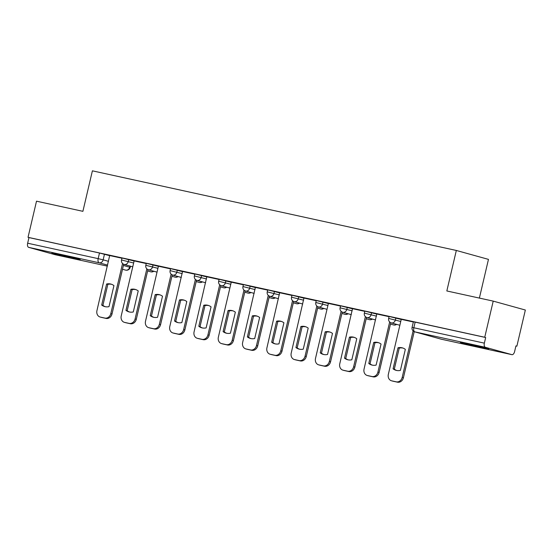 <?xml version="1.0" encoding="UTF-8"?>
<svg xmlns="http://www.w3.org/2000/svg" width="553" height="553" viewBox="0 0 553 553"><rect width="100%" height="100%" fill="white"/><g stroke="black" fill="none" stroke-linecap="round" stroke-linejoin="round"><path stroke-width="0.83" d="M134.109 261.009L122.006 257.995L121.536 259.993L133.639 263.007M158.393 266.325L146.289 263.304L145.819 265.302L157.923 268.323M182.677 271.641L170.573 268.62L170.103 270.617L182.207 273.638M206.953 276.949L194.856 273.935L194.386 275.933L206.49 278.947M231.237 282.265L219.14 279.244L218.67 281.242L230.774 284.263M255.521 287.581L243.424 284.56L242.954 286.558L255.051 289.578M279.804 292.89L267.707 289.876L267.237 291.873L279.334 294.887M304.088 298.205L291.991 295.184L291.521 297.182L303.618 300.203M328.371 303.521L316.268 300.5L315.804 302.498L327.901 305.519M352.655 308.83L340.551 305.816L340.088 307.814L352.185 310.827M376.939 314.145L364.835 311.125L364.365 313.122L376.469 316.143M401.222 319.461L389.118 316.44L388.648 318.438L400.752 321.459M481.815 347.726A14.558 0.359 -166.8 0 0 488.679 349.019A14.558 0.359 -166.8 0 0 481.518 347.021A14.558 0.359 -166.8 0 0 467.202 343.669A14.558 0.359 -166.8 0 0 460.338 342.376A14.558 0.359 -166.8 0 0 467.499 344.374A14.558 0.359 -166.8 0 0 481.815 347.726M73.362 258.348A14.558 0.359 -166.8 0 0 80.226 259.647A14.558 0.359 -166.8 0 0 73.065 257.643A14.558 0.359 -166.8 0 0 58.749 254.297A14.558 0.359 -166.8 0 0 51.885 252.998A14.558 0.359 -166.8 0 0 59.047 254.995A14.558 0.359 -166.8 0 0 73.362 258.348M515.921 345.964L516.875 346.171L515.935 345.908L514.615 351.542A3.733 1.942 102.3 0 1 511.947 354.667A3.733 1.942 102.3 0 1 511.891 354.653L485.375 347.298L414.861 331.869L441.377 339.224L511.891 354.653M479.382 298.088L488.465 259.378L456.329 250.461L446.831 290.961L493.214 301.115L484.739 337.254L28.037 237.32L36.512 201.181L82.895 211.329L92.399 170.829L456.329 250.461M493.214 301.115L525.35 310.026L516.875 346.171M55.293 254.746A3.733 1.942 -77.7 0 1 55.238 254.733A3.733 1.942 -77.7 0 1 55.182 254.719L28.673 247.364A3.733 1.942 -77.7 0 1 27.65 243.209L28.97 237.583L99.485 253.011L109.826 255.7M28.97 237.583L28.037 237.32M485.679 337.517L413.402 321.756L412.082 327.383L484.352 343.143L485.679 337.517L484.739 337.254M484.352 343.143A3.733 1.942 102.3 0 0 485.375 347.298M413.347 321.984L401.243 319.351M389.063 316.675L376.793 313.986L364.054 369.058A5.599 4.777 -74.5 0 0 367.227 375.48A5.599 4.777 -74.5 0 0 367.448 375.528L371.962 376.517A5.599 4.777 -74.5 0 0 377.913 372.093L379.13 372.432A5.599 4.777 105.5 0 1 373.178 376.856L368.664 375.867A5.599 4.777 105.5 0 1 368.45 375.819L367.227 375.48M364.78 311.36L352.51 308.671L339.77 363.75A5.599 4.777 -74.5 0 0 342.95 370.164A5.599 4.777 -74.5 0 0 343.164 370.22L347.678 371.208A5.599 4.777 -74.5 0 0 353.63 366.777L354.846 367.116A5.599 4.777 105.5 0 1 348.895 371.547L344.381 370.558A5.599 4.777 105.5 0 1 344.166 370.503L342.95 370.164M340.496 306.044L328.399 303.41M316.219 300.735L303.943 298.046L291.21 353.118A5.599 4.777 -74.5 0 0 294.383 359.54A5.599 4.777 -74.5 0 0 294.597 359.588L299.111 360.577A5.599 4.777 -74.5 0 0 305.062 356.153L306.279 356.491A5.599 4.777 105.5 0 1 300.334 360.915L295.82 359.927A5.599 4.777 105.5 0 1 295.599 359.872L294.383 359.54M291.936 295.42L279.659 292.731L266.926 347.809A5.599 4.777 -74.5 0 0 270.099 354.224A5.599 4.777 -74.5 0 0 270.313 354.279L274.827 355.268A5.599 4.777 -74.5 0 0 280.779 350.837L281.995 351.176A5.599 4.777 105.5 0 1 276.051 355.607L271.537 354.618A5.599 4.777 105.5 0 1 271.316 354.563L270.099 354.224M267.652 290.104L255.375 287.422L242.643 342.494A5.599 4.777 -74.5 0 0 245.815 348.908A5.599 4.777 -74.5 0 0 246.037 348.964L250.55 349.952A5.599 4.777 -74.5 0 0 256.495 345.528L257.712 345.86A5.599 4.777 105.5 0 1 251.767 350.291L247.253 349.302A5.599 4.777 105.5 0 1 247.032 349.247L245.815 348.908M243.368 284.795L231.265 282.154M219.085 279.479L206.815 276.79L194.075 331.869A5.599 4.777 -74.5 0 0 197.248 338.284A5.599 4.777 -74.5 0 0 197.469 338.339L201.983 339.328A5.599 4.777 -74.5 0 0 207.928 334.897L209.145 335.236A5.599 4.777 105.5 0 1 203.2 339.666L198.686 338.678A5.599 4.777 105.5 0 1 198.465 338.623L197.248 338.284M194.801 274.164L182.531 271.482L169.792 326.553A5.599 4.777 -74.5 0 0 172.965 332.968A5.599 4.777 -74.5 0 0 173.186 333.024L177.7 334.012A5.599 4.777 -74.5 0 0 183.644 329.588L184.868 329.92A5.599 4.777 105.5 0 1 178.916 334.351L174.402 333.362A5.599 4.777 105.5 0 1 174.181 333.307L172.965 332.968M170.518 268.855L158.414 266.214M146.234 263.539L134.13 260.898M121.95 258.223L109.681 255.541L96.941 310.613A5.599 4.777 -74.5 0 0 100.121 317.028A5.599 4.777 -74.5 0 0 100.335 317.083L104.849 318.072A5.599 4.777 -74.5 0 0 110.8 313.648L112.017 313.98A5.599 4.777 105.5 0 1 106.065 318.41L101.552 317.422A5.599 4.777 105.5 0 1 101.337 317.367L100.121 317.028M398.015 347.775A11.661 9.954 105.5 0 1 402.321 347.851A11.661 9.954 105.5 0 1 405.328 349.372L400.4 370.406A11.661 9.954 105.5 0 1 396.086 370.33A11.661 9.954 105.5 0 1 393.079 368.81L398.015 347.775L399.231 348.107A11.661 9.954 105.5 0 1 402.93 348.044M399.231 348.107L394.296 369.148A11.661 9.954 105.5 0 0 396.701 370.475M414.218 331.655L403.414 377.747A5.599 4.777 105.5 0 1 397.462 382.171L392.948 381.183A5.599 4.777 105.5 0 1 392.734 381.128L391.51 380.789A5.599 4.777 -74.5 0 0 391.731 380.844L396.245 381.833A5.599 4.777 -74.5 0 0 402.19 377.409L403.414 377.747M401.25 319.337L388.337 374.374A5.599 4.777 -74.5 0 0 391.51 380.789M413.098 330.901L402.19 377.409M393.079 368.81L394.296 369.148M373.731 342.459A11.661 9.954 105.5 0 1 378.038 342.542A11.661 9.954 105.5 0 1 381.052 344.063L376.116 365.098A11.661 9.954 105.5 0 1 371.803 365.015A11.661 9.954 105.5 0 1 368.796 363.494L373.731 342.459L374.948 342.798A11.661 9.954 105.5 0 1 378.646 342.729M374.948 342.798L370.019 363.833A11.661 9.954 105.5 0 0 372.418 365.16M390.791 322.71L379.13 372.432M389.671 321.957L377.913 372.093M368.796 363.494L370.019 363.833M349.448 337.143A11.661 9.954 105.5 0 1 353.761 337.226A11.661 9.954 105.5 0 1 356.768 338.747L351.832 359.782A11.661 9.954 105.5 0 1 347.526 359.699A11.661 9.954 105.5 0 1 344.512 358.185L349.448 337.143L350.664 337.482A11.661 9.954 105.5 0 1 354.362 337.42M350.664 337.482L345.736 358.517A11.661 9.954 105.5 0 0 348.141 359.851M366.508 317.394L354.846 367.116M365.388 316.641L353.63 366.777M344.512 358.185L345.736 358.517M325.164 331.835A11.661 9.954 105.5 0 1 329.477 331.911A11.661 9.954 105.5 0 1 332.484 333.431L327.549 354.466A11.661 9.954 105.5 0 1 323.242 354.39A11.661 9.954 105.5 0 1 320.235 352.869L325.164 331.835L326.388 332.166A11.661 9.954 105.5 0 1 330.079 332.104M326.388 332.166L321.452 353.208A11.661 9.954 105.5 0 0 323.858 354.535M342.224 312.086L330.563 361.807A5.599 4.777 105.5 0 1 324.611 366.231L320.097 365.243A5.599 4.777 105.5 0 1 319.883 365.187L318.666 364.849A5.599 4.777 -74.5 0 0 318.881 364.904L323.394 365.892A5.599 4.777 -74.5 0 0 329.346 361.468L330.563 361.807M328.399 303.397L315.493 358.434A5.599 4.777 -74.5 0 0 318.666 364.849M341.104 311.325L329.346 361.468M320.235 352.869L321.452 353.208M300.88 326.519A11.661 9.954 105.5 0 1 305.194 326.602A11.661 9.954 105.5 0 1 308.201 328.116L303.265 349.157A11.661 9.954 105.5 0 1 298.959 349.074A11.661 9.954 105.5 0 1 295.952 347.554L300.88 326.519L302.104 326.858A11.661 9.954 105.5 0 1 305.795 326.788M302.104 326.858L297.168 347.892A11.661 9.954 105.5 0 0 299.574 349.219M317.94 306.77L306.279 356.491M316.821 306.016L305.062 356.153M295.952 347.554L297.168 347.892M276.604 321.203A11.661 9.954 105.5 0 1 280.91 321.286A11.661 9.954 105.5 0 1 283.917 322.807L278.982 343.842A11.661 9.954 105.5 0 1 274.675 343.759A11.661 9.954 105.5 0 1 271.668 342.238L276.604 321.203L277.82 321.542A11.661 9.954 105.5 0 1 281.512 321.48M277.82 321.542L272.885 342.577A11.661 9.954 105.5 0 0 275.29 343.911M293.657 301.454L281.995 351.176M292.537 300.701L280.779 350.837M271.668 342.238L272.885 342.577M252.32 315.894A11.661 9.954 105.5 0 1 256.627 315.97A11.661 9.954 105.5 0 1 259.634 317.491L254.698 338.526A11.661 9.954 105.5 0 1 250.391 338.45A11.661 9.954 105.5 0 1 247.385 336.929L252.32 315.894L253.537 316.226A11.661 9.954 105.5 0 1 257.228 316.164M253.537 316.226L248.601 337.268A11.661 9.954 105.5 0 0 251.007 338.595M269.373 296.145L257.712 345.86M268.253 295.385L256.495 345.528M247.385 336.929L248.601 337.268M228.036 310.579A11.661 9.954 105.5 0 1 232.343 310.655A11.661 9.954 105.5 0 1 235.35 312.175L230.414 333.217A11.661 9.954 105.5 0 1 226.108 333.134A11.661 9.954 105.5 0 1 223.101 331.613L228.036 310.579L229.253 310.917A11.661 9.954 105.5 0 1 232.944 310.848M229.253 310.917L224.318 331.952A11.661 9.954 105.5 0 0 226.723 333.279M245.09 290.83L233.428 340.551A5.599 4.777 105.5 0 1 227.483 344.975L222.97 343.987A5.599 4.777 105.5 0 1 222.748 343.931L221.532 343.6A5.599 4.777 -74.5 0 0 221.753 343.648L226.267 344.637A5.599 4.777 -74.5 0 0 232.212 340.213L233.428 340.551M231.265 282.148L218.359 337.178A5.599 4.777 -74.5 0 0 221.532 343.6M243.97 290.076L232.212 340.213M223.101 331.613L224.318 331.952M203.753 305.263A11.661 9.954 105.5 0 1 208.059 305.346A11.661 9.954 105.5 0 1 211.066 306.867L206.131 327.901A11.661 9.954 105.5 0 1 201.824 327.818A11.661 9.954 105.5 0 1 198.817 326.298L203.753 305.263L204.969 305.602A11.661 9.954 105.5 0 1 208.661 305.539M204.969 305.602L200.034 326.636A11.661 9.954 105.5 0 0 202.439 327.97M220.806 285.514L209.145 335.236M219.686 284.76L207.928 334.897M198.817 326.298L200.034 326.636M179.469 299.954A11.661 9.954 105.5 0 1 183.776 300.03A11.661 9.954 105.5 0 1 186.783 301.551L181.854 322.586A11.661 9.954 105.5 0 1 177.541 322.51A11.661 9.954 105.5 0 1 174.534 320.989L179.469 299.954L180.686 300.286A11.661 9.954 105.5 0 1 184.384 300.224M180.686 300.286L175.75 321.328A11.661 9.954 105.5 0 0 178.156 322.655M196.529 280.205L184.868 329.92M195.409 279.445L183.644 329.588M174.534 320.989L175.75 321.328M155.186 294.638A11.661 9.954 105.5 0 1 159.492 294.714A11.661 9.954 105.5 0 1 162.499 296.235L157.57 317.277A11.661 9.954 105.5 0 1 153.257 317.194A11.661 9.954 105.5 0 1 150.25 315.673L155.186 294.638L156.402 294.977A11.661 9.954 105.5 0 1 160.1 294.908M156.402 294.977L151.467 316.012A11.661 9.954 105.5 0 0 153.872 317.339M172.246 274.889L160.584 324.611A5.599 4.777 105.5 0 1 154.633 329.035L150.119 328.047A5.599 4.777 105.5 0 1 149.904 327.991L148.681 327.659A5.599 4.777 -74.5 0 0 148.902 327.708L153.416 328.696A5.599 4.777 -74.5 0 0 159.361 324.272L160.584 324.611M158.421 266.207L145.508 321.238A5.599 4.777 -74.5 0 0 148.681 327.659M171.126 274.136L159.361 324.272M150.25 315.673L151.467 316.012M130.902 289.323A11.661 9.954 105.5 0 1 135.215 289.406A11.661 9.954 105.5 0 1 138.222 290.926L133.287 311.961A11.661 9.954 105.5 0 1 128.973 311.878A11.661 9.954 105.5 0 1 125.966 310.357L130.902 289.323L132.119 289.661A11.661 9.954 105.5 0 1 135.817 289.599M132.119 289.661L127.19 310.696A11.661 9.954 105.5 0 0 129.589 312.03M147.962 269.574L136.301 319.295A5.599 4.777 105.5 0 1 130.349 323.719L125.835 322.738A5.599 4.777 105.5 0 1 125.621 322.682L124.397 322.344A5.599 4.777 -74.5 0 0 124.619 322.399L129.132 323.387A5.599 4.777 -74.5 0 0 135.084 318.957L136.301 319.295M134.137 260.892L121.225 315.929A5.599 4.777 -74.5 0 0 124.397 322.344M146.842 268.82L135.084 318.957M125.966 310.357L127.19 310.696M106.618 284.007A11.661 9.954 105.5 0 1 110.932 284.09A11.661 9.954 105.5 0 1 113.939 285.611L109.003 306.645A11.661 9.954 105.5 0 1 104.697 306.569A11.661 9.954 105.5 0 1 101.69 305.049L106.618 284.007L107.835 284.346A11.661 9.954 105.5 0 1 111.533 284.283M107.835 284.346L102.906 305.387A11.661 9.954 105.5 0 0 105.312 306.715M123.678 264.265L112.017 313.98M122.559 263.505L110.8 313.648M101.69 305.049L102.906 305.387M128.752 259.53L128.282 261.528A3.733 3.187 105.5 0 1 124.321 264.472A3.733 3.187 -74.5 0 1 124.176 264.438L132.748 266.816M153.036 264.839L152.566 266.836A3.733 3.187 105.5 0 1 148.605 269.788A3.733 3.187 -74.5 0 1 148.46 269.753L157.031 272.131M177.319 270.154L176.849 272.152A3.733 3.187 105.5 0 1 172.889 275.104A3.733 3.187 -74.5 0 1 172.743 275.069L181.315 277.447M201.603 275.47L201.133 277.468A3.733 3.187 105.5 0 1 197.172 280.412A3.733 3.187 -74.5 0 1 197.02 280.378L205.592 282.756M225.887 280.779L225.417 282.777A3.733 3.187 105.5 0 1 221.449 285.728A3.733 3.187 -74.5 0 1 221.304 285.694L229.875 288.072M250.17 286.095L249.7 288.092A3.733 3.187 105.5 0 1 245.732 291.044A3.733 3.187 -74.5 0 1 245.587 291.009L254.159 293.387M274.454 291.41L273.984 293.408A3.733 3.187 105.5 0 1 270.016 296.36A3.733 3.187 -74.5 0 1 269.871 296.318L278.442 298.696M298.738 296.719L298.267 298.717A3.733 3.187 105.5 0 1 294.3 301.668A3.733 3.187 -74.5 0 1 294.155 301.634L302.726 304.012M323.014 302.035L322.551 304.032A3.733 3.187 105.5 0 1 318.583 306.984A3.733 3.187 -74.5 0 1 318.438 306.95L327.01 309.327M347.298 307.35L346.835 309.348A3.733 3.187 105.5 0 1 342.867 312.3A3.733 3.187 -74.5 0 1 342.722 312.258L351.293 314.636M371.581 312.659L371.111 314.657A3.733 3.187 105.5 0 1 367.151 317.609A3.733 3.187 -74.5 0 1 367.005 317.574L375.577 319.952M395.865 317.975L395.395 319.973A3.733 3.187 105.5 0 1 391.434 322.924A3.733 3.187 -74.5 0 1 391.289 322.89L399.86 325.268M104.469 254.214L103.148 259.841L108.506 261.327M123.395 265.461L130.183 267.369L130.46 266.187M129.934 266.034L129.665 267.196A3.733 3.187 -74.5 0 1 125.697 270.147L122.503 269.263M107.614 265.129L99.187 262.793L28.673 247.364M55.182 254.719L107.379 266.138L55.238 254.733M130.183 267.369A3.733 3.733 0 0 1 125.752 270.161L125.697 270.147A3.733 1.942 102.3 0 0 125.752 270.161A3.733 1.942 102.3 0 0 125.87 270.182M393.37 324.887A3.733 3.187 -74.5 0 0 393.515 324.929A3.733 3.187 -74.5 0 0 393.66 324.964A3.733 3.187 -74.5 0 0 396.259 324.265M369.093 319.572A3.733 3.187 -74.5 0 0 369.231 319.613A3.733 3.187 -74.5 0 0 369.376 319.655A3.733 3.187 -74.5 0 0 371.975 318.957M344.809 314.256A3.733 3.187 -74.5 0 0 344.948 314.304A3.733 3.187 -74.5 0 0 345.1 314.339A3.733 3.187 -74.5 0 0 347.692 313.641M320.526 308.947A3.733 3.187 -74.5 0 0 320.671 308.989A3.733 3.187 -74.5 0 0 320.816 309.023A3.733 3.187 -74.5 0 0 323.415 308.325M296.242 303.632A3.733 3.187 -74.5 0 0 296.387 303.673A3.733 3.187 -74.5 0 0 296.532 303.715A3.733 3.187 -74.5 0 0 299.132 303.016M271.958 298.316A3.733 3.187 -74.5 0 0 272.104 298.364A3.733 3.187 -74.5 0 0 272.249 298.399A3.733 3.187 -74.5 0 0 274.848 297.701M247.675 293.007A3.733 3.187 -74.5 0 0 247.82 293.049A3.733 3.187 -74.5 0 0 247.965 293.083A3.733 3.187 -74.5 0 0 250.564 292.385M223.391 287.691A3.733 3.187 -74.5 0 0 223.536 287.733A3.733 3.187 -74.5 0 0 223.682 287.774A3.733 3.187 -74.5 0 0 226.281 287.076M199.108 282.376A3.733 3.187 -74.5 0 0 199.253 282.424A3.733 3.187 -74.5 0 0 199.398 282.459A3.733 3.187 -74.5 0 0 201.997 281.76M174.824 277.067A3.733 3.187 -74.5 0 0 174.969 277.108A3.733 3.187 -74.5 0 0 175.114 277.143A3.733 3.187 -74.5 0 0 177.713 276.445M150.547 271.751A3.733 3.187 -74.5 0 0 150.686 271.793A3.733 3.187 -74.5 0 0 150.831 271.827A3.733 3.187 -74.5 0 0 153.43 271.136M415.165 322.088L413.844 327.715A3.733 1.942 -77.7 0 0 414.861 331.869A3.733 3.187 105.5 0 1 414.715 331.835L441.232 339.189A3.733 3.187 105.5 0 1 441.087 339.141M99.485 253.011L98.164 258.645L103.148 259.841A3.733 3.187 -74.5 0 1 99.187 262.793A3.733 1.942 -77.7 0 1 98.164 258.645L27.65 243.209M511.947 354.667L441.432 339.238A3.733 1.942 102.3 0 1 441.377 339.224A3.733 3.187 105.5 0 1 441.232 339.189A3.733 3.733 0 0 0 441.432 339.238A3.733 1.942 102.3 0 0 441.488 339.252M391.731 380.844L392.948 381.183M396.245 381.833L397.462 382.171M367.448 375.528L368.664 375.867M371.962 376.517L373.178 376.856M343.164 370.22L344.381 370.558M347.678 371.208L348.895 371.547M318.881 364.904L320.097 365.243M323.394 365.892L324.611 366.231M294.597 359.588L295.82 359.927M299.111 360.577L300.334 360.915M270.313 354.279L271.537 354.618M274.827 355.268L276.051 355.607M246.037 348.964L247.253 349.302M250.55 349.952L251.767 350.291M221.753 343.648L222.97 343.987M226.267 344.637L227.483 344.975M197.469 338.339L198.686 338.678M201.983 339.328L203.2 339.666M173.186 333.024L174.402 333.362M177.7 334.012L178.916 334.351M148.902 327.708L150.119 328.047M153.416 328.696L154.633 329.035M124.619 322.399L125.835 322.738M129.132 323.387L130.349 323.719M100.335 317.083L101.552 317.422M104.849 318.072L106.065 318.41M388.648 318.438A3.733 3.733 0 0 0 391.289 322.89M390.466 324.086L393.515 324.929A3.733 3.733 0 0 0 396.667 324.383M364.365 313.122A3.733 3.733 0 0 0 367.005 317.574M366.183 318.77L369.231 319.613A3.733 3.733 0 0 0 372.383 319.067M340.088 307.814A3.733 3.733 0 0 0 342.722 312.258M341.899 313.454L344.948 314.304A3.733 3.733 0 0 0 348.1 313.751M315.804 302.498A3.733 3.733 0 0 0 318.438 306.95M317.616 308.145L320.671 308.989A3.733 3.733 0 0 0 323.823 308.443M291.521 297.182A3.733 3.733 0 0 0 294.155 301.634M293.339 302.83L296.387 303.673A3.733 3.733 0 0 0 299.539 303.127M267.237 291.873A3.733 3.733 0 0 0 269.871 296.318M269.055 297.514L272.104 298.364A3.733 3.733 0 0 0 275.256 297.811M242.954 286.558A3.733 3.733 0 0 0 245.587 291.009M244.772 292.205L247.82 293.049A3.733 3.733 0 0 0 250.972 292.502M218.67 281.242A3.733 3.733 0 0 0 221.304 285.694M220.488 286.889L223.536 287.733A3.733 3.733 0 0 0 226.689 287.187M194.386 275.933A3.733 3.733 0 0 0 197.02 280.378M196.204 281.574L199.253 282.424A3.733 3.733 0 0 0 202.405 281.871M170.103 270.617A3.733 3.733 0 0 0 172.743 275.069M171.921 276.265L174.969 277.108A3.733 3.733 0 0 0 178.121 276.562M145.819 265.302A3.733 3.733 0 0 0 148.46 269.753M147.637 270.949L150.686 271.793A3.733 3.733 0 0 0 153.838 271.246M121.536 259.993A3.733 3.733 0 0 0 124.176 264.438M412.082 327.383A3.733 3.733 0 0 0 414.715 331.835"/></g></svg>
